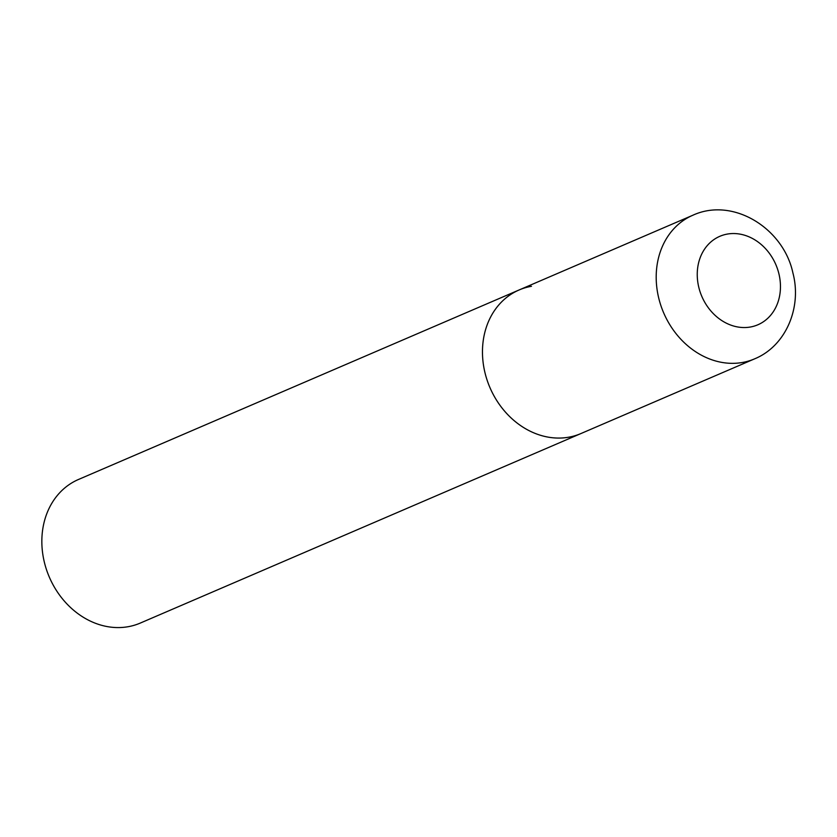 <?xml version="1.0" encoding="UTF-8"?>
<svg xmlns="http://www.w3.org/2000/svg" width="837" height="837" viewBox="0 0 837 837"><rect width="100%" height="100%" fill="white"/><g stroke="black" fill="none" stroke-linecap="round" stroke-linejoin="round"><path stroke-width="1.26" d="M519.128 289.958L78.511 479.465A78.165 65.391 -113.3 0 0 46.579 569.934A78.165 65.391 -113.3 0 0 127.925 626.746A78.165 65.391 -113.3 0 0 140.271 623.084L754.629 358.843A78.165 65.391 66.7 0 1 658.792 298.338A78.165 65.391 66.7 0 1 692.858 215.235L519.128 289.958A78.165 65.391 66.7 0 0 485.062 373.051A78.165 65.391 66.7 0 0 580.899 433.566A78.165 65.391 -113.3 0 1 568.553 437.238A78.165 65.391 -113.3 0 1 487.197 380.416A78.165 65.391 -113.3 0 1 519.128 289.958A78.165 65.391 -113.3 0 1 531.474 286.296M778.86 273.584A48.148 40.281 66.7 0 0 727.426 234.057A48.148 40.281 66.7 0 0 698.843 287.499A48.148 40.281 66.7 0 0 750.266 327.037A48.148 40.281 66.7 0 0 778.86 273.584M692.858 215.235C732.888 196.779 783.411 228.135 792.901 272.925C802.076 307.263 786.048 345.963 754.629 358.843"/></g></svg>
